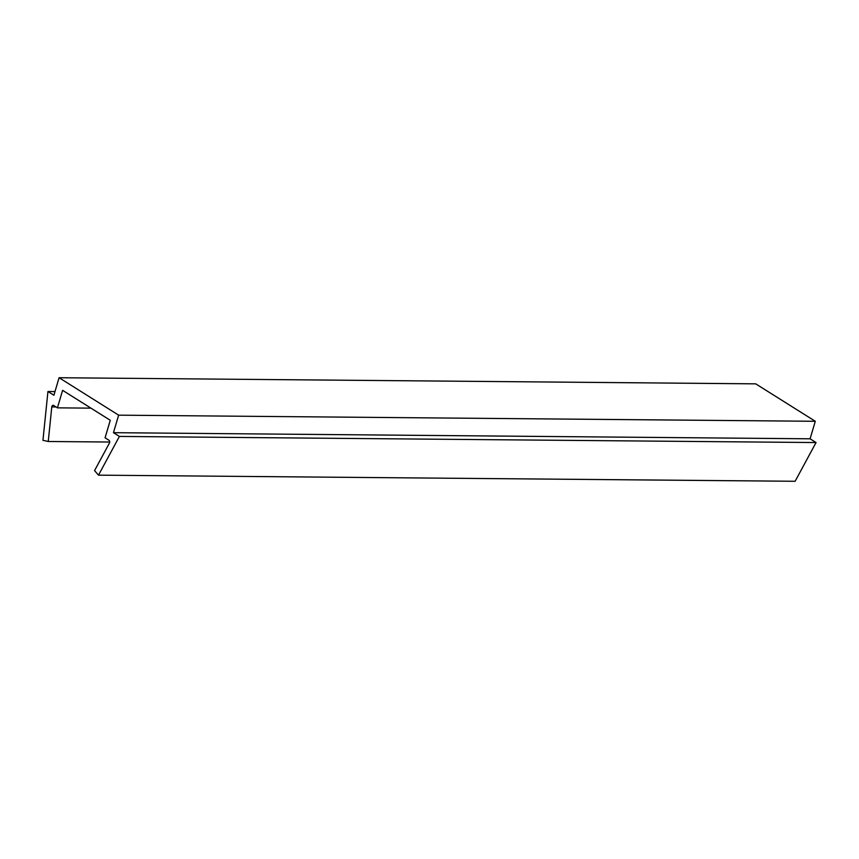 <?xml version="1.0" encoding="UTF-8"?>
<svg xmlns="http://www.w3.org/2000/svg" width="859" height="859" viewBox="0 0 859 859"><rect width="100%" height="100%" fill="white"/><g stroke="black" fill="none" stroke-linecap="round" stroke-linejoin="round"><path stroke-width="1.29" d="M119.412 436.426L816.05 442.546L795.123 481.276L98.495 475.156L119.412 436.426L113.463 432.678L810.091 438.799L815.288 421.286L755.716 383.844L59.088 377.724L53.902 395.247L47.943 391.5L42.95 440.313L48.254 441.494L109.684 442.031M47.943 391.5L54.987 391.564M98.495 475.156L94.554 470.603L109.394 443.137A1.901 1.299 -89.5 0 0 108.9 440.205L105.066 437.8L110.263 420.276L62.61 390.33L57.424 407.853L53.591 405.437A1.901 1.299 -89.5 0 0 53.086 405.287A1.901 1.299 -89.5 0 0 51.787 406.919L48.254 441.494M815.288 421.286L118.649 415.165L59.088 377.724M113.463 432.678L118.649 415.165M816.05 442.546L810.091 438.799M57.424 407.853L90.947 408.143M51.787 406.919L56.007 406.962"/></g></svg>
